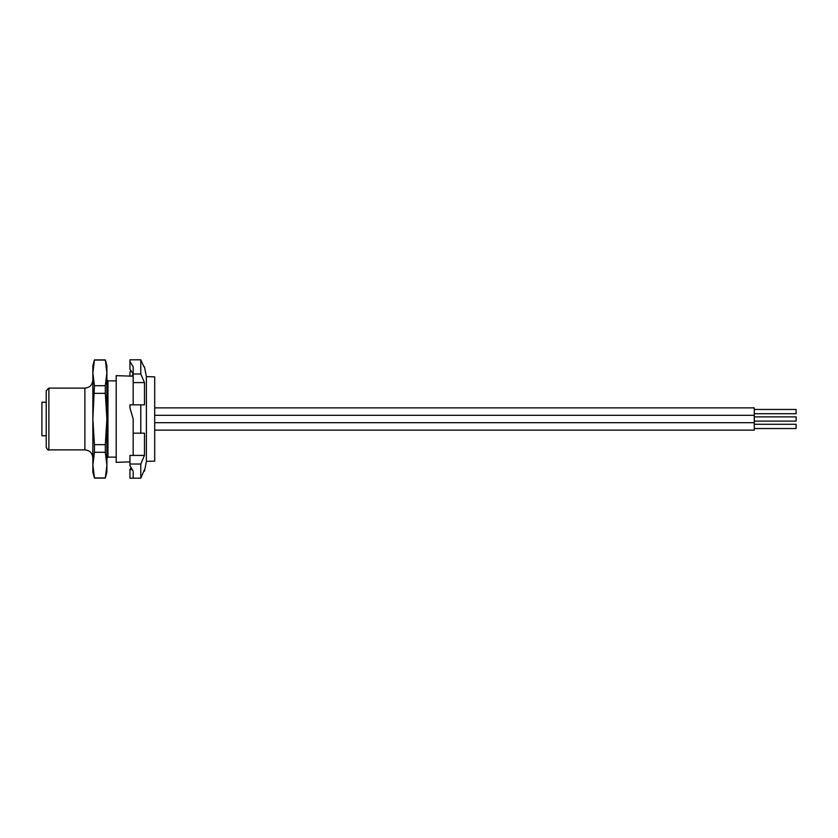 <?xml version="1.0" encoding="UTF-8"?>
<svg xmlns="http://www.w3.org/2000/svg" width="838" height="838" viewBox="0 0 838 838"><rect width="100%" height="100%" fill="white"/><g stroke="black" fill="none" stroke-linecap="round" stroke-linejoin="round"><path stroke-width="1.26" d="M94.432 452.29L92.861 465.121L94.432 477.943L105.326 477.943L106.887 465.121L105.326 452.29L94.432 452.29L94.432 444.653L105.326 444.653L105.326 452.29M94.432 385.71L105.326 385.71L106.887 372.879L106.887 365.745L105.326 359.89L94.432 359.89L92.861 372.879L94.432 385.71L92.861 419L94.432 444.653M94.432 359.89L92.861 365.745L92.861 472.255L94.432 477.943M94.432 393.347L105.326 393.347L106.887 419L105.326 444.653M146.388 461.392L146.388 376.608L154.695 376.87L154.695 461.13L146.388 461.392L144.471 471.186L144.471 469.584L140.784 478.194L140.784 464.032L144.471 455.411L144.471 433.162L140.784 433.162L140.784 404.838L144.471 404.838L144.471 382.589L140.784 373.968L140.784 359.806L143.927 366.814M140.784 433.162L133.179 433.162L133.179 419L129.953 408.001L129.953 404.838L140.784 404.838M140.784 373.968L133.179 373.968L133.179 382.589L144.471 382.589M140.784 359.806L129.953 359.806L129.953 361.388L133.179 366.887L133.179 373.968M129.953 376.094L129.953 372.386L131.021 370.574M131.891 376.157L133.179 373.8L129.953 369.317L129.953 361.388M754.294 424.279L796.1 424.279L796.1 428.543L754.294 428.543M754.294 409.457L796.1 409.457L796.1 413.721L754.294 413.721M754.294 416.874L796.1 416.874L796.1 421.126L754.294 421.126M154.695 422.687L754.294 422.687L754.294 430.135L154.695 430.135M154.695 407.865L754.294 407.865L754.294 422.687M46.216 402.23L41.9 402.23L41.9 435.77L46.216 435.77M46.216 390.78L46.216 447.22C47.42 449.713 48.311 450.603 48.876 449.891L48.876 388.109L46.216 390.78M116.199 380.871L107.955 380.871L106.887 379.803M133.179 376.199L116.199 375.665L116.199 462.335L129.953 461.906M133.179 433.162L133.179 455.411L129.953 455.411L129.953 465.614L133.179 471.186M131.021 467.426L129.953 469.584L132.278 469.584M129.953 469.584L129.953 478.194L140.784 478.194M133.179 455.411L144.471 455.411M133.179 478.194L133.179 471.113M133.179 382.589L133.179 404.838M129.953 464.032L140.784 464.032M105.326 477.943L106.887 472.255L106.887 372.879L105.326 359.89M105.326 385.71L105.326 393.347M94.432 360.057L105.326 360.057M92.861 380.127C92.39 384.977 89.729 387.638 84.879 388.109L48.876 388.109M107.955 380.871L107.955 457.129L106.887 458.197M84.879 388.109L84.879 449.891C89.729 450.362 92.39 453.023 92.861 457.873M146.388 376.608L144.471 366.814M154.695 415.313L754.294 415.313M116.199 457.129L107.955 457.129M144.471 471.186L143.927 471.186M105.326 478.11L94.432 478.11M84.879 449.891L48.876 449.891"/></g></svg>
